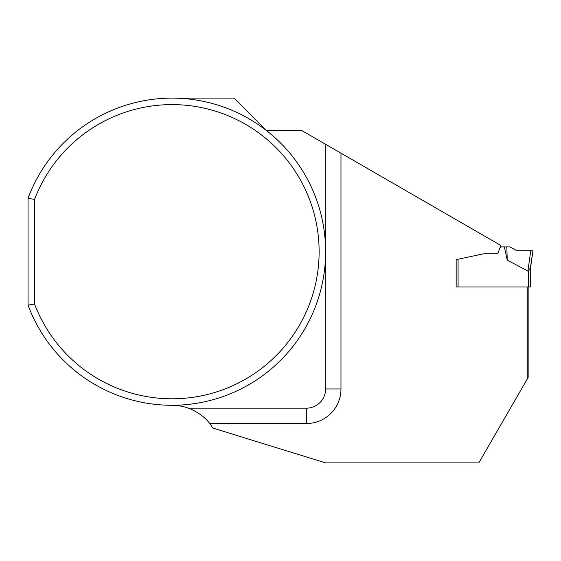 <?xml version="1.0" encoding="UTF-8"?>
<svg xmlns="http://www.w3.org/2000/svg" width="561" height="561" viewBox="0 0 561 561"><rect width="100%" height="100%" fill="white"/><g stroke="black" fill="none" stroke-linecap="round" stroke-linejoin="round"><path stroke-width="0.84" d="M458.078 259.231L458.078 286.944L456.156 286.944L456.156 259.638L456.156 286.944L456.156 259.638L482.607 254.014A9.6 9.6 0 0 1 484.599 253.803L495.77 253.803A2.882 2.882 0 0 0 498.47 251.91L499.837 248.165A1.921 1.921 0 0 1 501.639 246.903L504.353 246.903L507.242 260.108L527.901 271.075L530.762 250.746L532.782 250.746L516.919 250.746L509.893 246.903L504.353 246.903M458.078 286.944L530.355 286.944L530.355 267.976L528.441 270.781A16.557 1.921 -82 0 1 527.901 271.075M530.369 269.084L532.95 250.746L530.327 268.214M529.633 269.511L528.967 270.171M507.242 260.108L506.821 246.903M527.193 286.944L527.193 379.11L528.153 377.448L528.153 286.944M172.031 98.119L234.049 98.119L266.685 130.755L302.162 130.755L500.819 245.459L498.47 251.91A2.882 2.882 0 0 1 495.77 253.803L484.599 253.803M527.193 379.11L478.828 462.881L325.611 462.881L212.871 428.064A47.994 47.994 0 0 0 209.688 423.52C203.769 415.119 191.673 409.039 188.405 408.163L306.418 408.163L306.418 423.52L209.688 423.52M28.05 198.257A153.581 153.581 0 0 1 264.007 128.707A153.581 153.581 0 0 1 264.007 374.699A153.581 153.581 0 0 1 28.05 305.149L28.05 198.257L34.537 199.435L34.537 303.971A147.101 147.101 0 0 0 260.43 369.278A147.101 147.101 0 0 0 260.43 134.128A147.101 147.101 0 0 0 34.537 199.435M172.031 405.287A47.994 47.994 0 0 1 188.405 408.163M28.05 305.149L34.537 303.971M325.611 144.296L325.611 388.969A19.2 19.2 0 0 1 306.418 408.163M516.919 250.746L532.782 250.746L516.919 250.746M528.441 286.944L528.441 270.781M340.976 153.167L340.976 388.969A34.558 34.558 0 0 1 306.418 423.52M325.611 388.969L340.976 388.969"/></g></svg>
